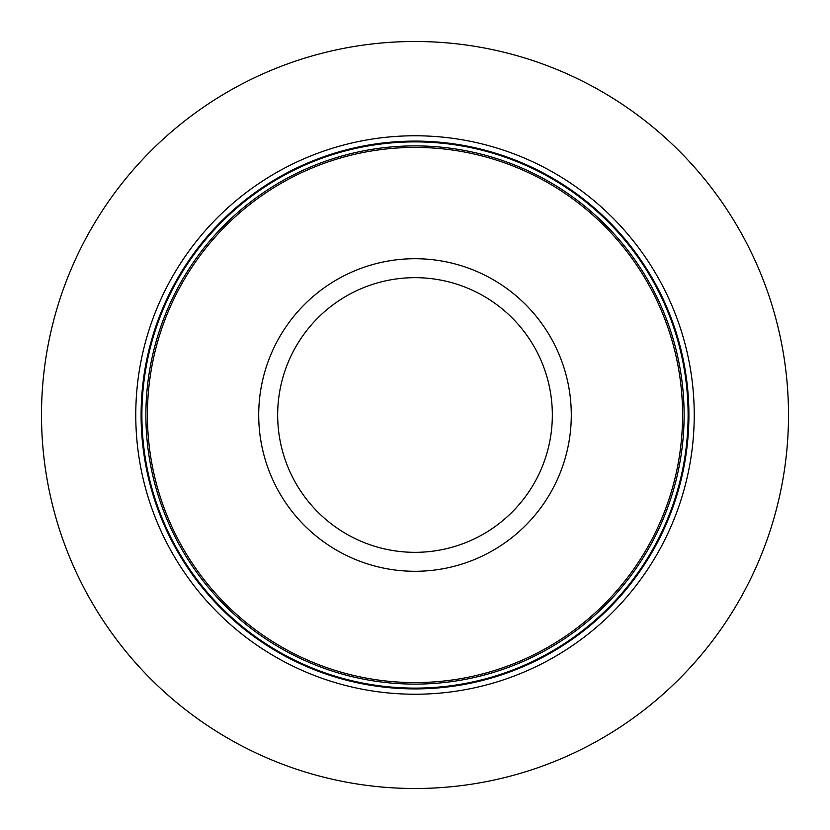 <?xml version="1.0" encoding="UTF-8"?>
<svg xmlns="http://www.w3.org/2000/svg" width="830" height="830" viewBox="0 0 830 830"><rect width="100%" height="100%" fill="white"/><g stroke="black" fill="none" stroke-linecap="round" stroke-linejoin="round"><path stroke-width="1.25" d="M788.5 415A373.5 373.5 0 0 1 415 788.5A373.5 373.5 0 0 1 41.5 415A373.5 373.5 0 0 1 415 41.5A373.5 373.5 0 0 1 788.5 415M694.233 415A279.233 279.233 0 0 0 415 135.767A279.233 279.233 0 0 0 135.767 415A279.233 279.233 0 0 0 415 694.233A279.233 279.233 0 0 0 694.233 415M682.582 415A267.582 267.582 0 0 0 415 147.418A267.582 267.582 0 0 0 147.418 415A267.582 267.582 0 0 0 415 682.582A267.582 267.582 0 0 0 682.582 415M688.9 415A273.9 273.9 0 0 0 415 141.1A273.9 273.9 0 0 0 141.1 415A273.9 273.9 0 0 0 415 688.9A273.9 273.9 0 0 0 688.9 415M688.112 415A273.112 273.112 0 0 1 415 688.112A273.112 273.112 0 0 1 141.888 415A273.112 273.112 0 0 1 415 141.888A273.112 273.112 0 0 1 688.112 415M684.107 415A269.107 269.107 0 0 0 415 145.893A269.107 269.107 0 0 0 145.893 415A269.107 269.107 0 0 0 415 684.107A269.107 269.107 0 0 0 684.107 415M258.711 415A156.289 156.289 0 0 0 415 571.289A156.289 156.289 0 0 0 571.289 415A156.289 156.289 0 0 0 415 258.711A156.289 156.289 0 0 0 258.711 415M277.666 415A137.334 137.334 0 0 0 415 552.334A137.334 137.334 0 0 0 552.334 415A137.334 137.334 0 0 0 415 277.666A137.334 137.334 0 0 0 277.666 415"/></g></svg>
